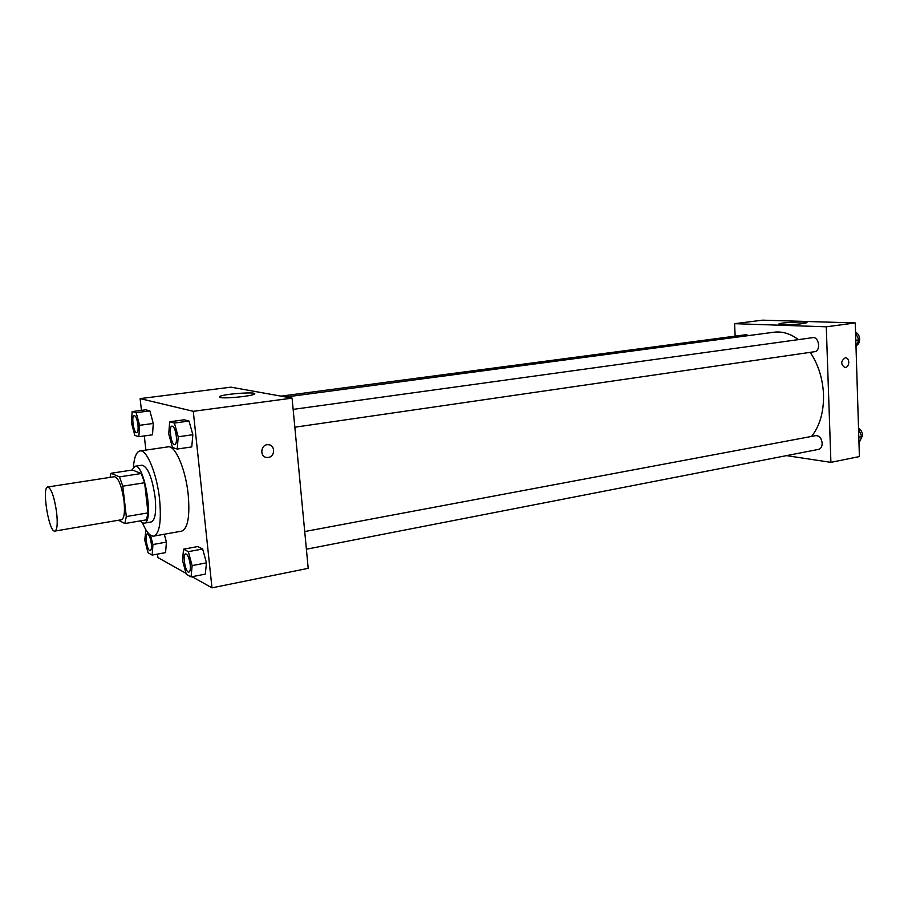 <?xml version="1.0" encoding="UTF-8"?>
<svg xmlns="http://www.w3.org/2000/svg" width="908" height="908" viewBox="0 0 908 908"><rect width="100%" height="100%" fill="white"/><g stroke="black" fill="none" stroke-linecap="round" stroke-linejoin="round"><path stroke-width="1.36" d="M56.602 512.191C57.794 523.564 57.238 529.863 54.9 531.078C48.975 533.03 41.518 486.994 47.749 486.983C51.302 488.391 54.253 496.789 56.602 512.191M47.749 486.983L114.487 476.7C118.596 477.983 121.774 486.132 124.033 501.159C125.077 512.271 124.226 518.457 121.468 519.739L54.9 531.078M111.026 473.272L132.432 470.004L141.239 473.522L119.493 476.882L111.026 473.272L110.027 477.392M118.551 520.227L124.861 523.553L126.291 516.561L122.807 486.189L119.493 476.882M126.291 516.561L148.015 512.884L146.46 519.83L124.861 523.553M148.015 512.884L144.622 482.738L122.807 486.189M141.239 473.522L144.622 482.738M140.331 520.886L142.579 522.894L144.179 523.178C154.281 523.087 144.554 463.148 134.94 466.258L131.876 470.094M134.94 466.258L142.045 465.191C147.811 466.814 152.181 477.54 155.143 497.38C156.448 512.044 155.154 520.239 151.25 521.952L144.179 523.178M133.408 467.155C134.214 457.201 136.393 451.798 139.957 450.958C146.744 449.108 156.948 473.726 159.592 499.332C161.522 521.328 159.581 533.586 153.77 536.117C150.126 536.435 146.347 531.997 142.442 522.815M139.957 450.958L168.037 446.861C175.199 444.977 185.697 469.266 188.206 494.599C190.022 516.38 187.843 528.547 181.702 531.123L153.77 536.117M157.515 554.107L157.901 557.58L186.015 573.311M192.087 576.705L211.984 587.839L193.279 411.313L140.127 398.612L141.444 410.371M144.304 435.954L145.882 450.084M191.055 576.909L205.322 574.094L206.468 562.846L202.643 548.988L197.74 546.559L183.529 549.192L182.531 560.452L186.254 574.208L191.055 576.909L192.133 565.616L188.331 551.667L183.529 549.192M145.916 529.829L144.747 540.112L148.072 552.79L152.181 555.094L165.574 552.609L166.414 542.087L164.303 534.233L166.414 542.087L152.953 544.539L150.478 535.198M138.879 436.714L152.51 434.807L153.282 423.457L149.865 410.881L145.723 409.814L132.137 411.585L131.49 422.924L134.827 435.409L138.879 436.714L139.571 425.319L136.177 412.686L132.137 411.585M177.219 449.051L191.77 446.918L192.848 434.705L189.012 421.062L184.165 419.802L169.671 421.777L168.74 433.979L172.475 447.531L177.219 449.051L178.218 436.793L174.404 423.06L169.671 421.777M211.984 587.839L308.198 568.329L292.081 398.124L230.961 387.16L140.127 398.612M220.145 397.511L219.668 396.456C224.582 393.686 260.403 391.382 254.081 394.265C250.835 396.285 225.048 398.76 220.145 397.511M292.081 398.124L193.279 411.313M268.325 457.428L266.986 457.473C259.245 457.201 260.653 443.876 268.337 444.716C275.351 444.875 275.328 456.667 268.325 457.428C275.317 456.667 275.34 444.875 268.337 444.716C260.653 443.876 259.245 457.189 266.986 457.473L268.325 457.428M810.231 352.349C818.346 364.573 822.773 378.659 823.522 394.628C823.851 411.778 819.89 425.716 811.627 436.408M285.816 397L773.991 332.214C782.276 331.182 790.425 333.656 798.427 339.626M294.839 427.214L814.612 351.702C821.036 351.135 819.073 336.425 812.739 337.651L293.148 409.383M304.725 531.555L815.77 435.636C819.356 435.67 821.49 438.189 822.171 443.195C822.126 446.634 820.923 448.688 818.562 449.381L306.393 549.215M281.037 396.138L746.047 334.712L748.725 335.563M830.911 462.354L826.28 326.812L734.595 323.679L762.55 320.161L855.268 322.942L859.399 456.576L830.911 462.354L786.487 455.634M734.595 323.679L735.151 336.142M802.581 323.634C793.637 324.871 776.488 325.053 779.041 323.906C781.028 322.363 809.981 321.148 806.781 322.76L802.581 323.634M855.268 322.942L826.28 326.812M844.939 367.615L844.928 367.615C847.323 367.252 848.617 365.413 848.787 362.11C848.617 365.413 847.334 367.252 844.939 367.615C840.513 364.278 840.683 360.964 845.45 357.695C847.436 357.934 848.549 359.398 848.798 362.11C848.537 359.398 847.425 357.934 845.45 357.695M856.006 346.799L858.843 339.842L855.563 332.589M858.843 339.842L855.801 340.273M855.552 332.237C858.015 333.384 859.388 335.676 859.66 339.127C859.638 342.191 858.605 344.291 856.562 345.437M858.991 443.161L861.805 436.589L858.559 429.246M861.805 436.589L858.798 437.168M858.525 428.372C860.977 429.688 862.328 432.049 862.6 435.431L859.819 441.209M176.379 436.249C176.799 441.231 176.288 444.035 174.847 444.636L174.813 444.648C171.294 445.59 168.377 426.181 172.009 426.102L172.066 426.09C174.03 426.59 175.471 429.972 176.379 436.249M191.77 446.918L192.848 434.705L178.218 436.793M192.848 434.705L189.012 421.062L174.404 423.06M189.012 421.062L184.165 419.802M172.066 426.09L172.009 426.102C173.973 426.601 175.403 429.983 176.322 436.26C176.742 441.243 176.22 444.046 174.79 444.648L174.847 444.636M138.005 424.853C138.425 429.518 138.016 432.129 136.779 432.685L136.722 432.685C133.737 433.502 131.093 415.558 134.191 415.546L134.248 415.535C135.916 416 137.165 419.11 138.005 424.853M152.51 434.807L153.282 423.457L139.571 425.319M153.282 423.457L149.865 410.881L136.177 412.686M149.865 410.881L145.723 409.814M134.248 415.535L134.191 415.546C135.859 416.012 137.108 419.121 137.959 424.865C138.368 429.529 137.959 432.14 136.722 432.685M190.271 564.617C190.657 569.055 190.215 571.552 188.932 572.108L188.875 572.119C185.527 573.198 182.111 554.141 185.618 553.914L185.675 553.903C187.74 554.447 189.273 558.023 190.271 564.617M205.322 574.094L206.468 562.846L192.133 565.616M206.468 562.846L202.643 548.988L188.331 551.667M202.643 548.988L197.74 546.559M185.675 553.903L185.618 553.914C187.684 554.459 189.216 558.034 190.215 564.628C190.601 569.066 190.158 571.563 188.875 572.119M152.181 555.094L152.953 544.539M147.38 533.881L147.323 533.893C149.071 534.415 150.399 537.672 151.307 543.688C151.693 547.887 151.33 550.237 150.217 550.736C147.346 551.667 144.315 534.029 147.323 533.893L147.38 533.881C149.128 534.403 150.456 537.661 151.364 543.676C151.749 547.876 151.386 550.225 150.274 550.725L150.251 550.736M165.574 552.609L166.414 542.087M219.668 396.456L219.759 397.42"/></g></svg>
